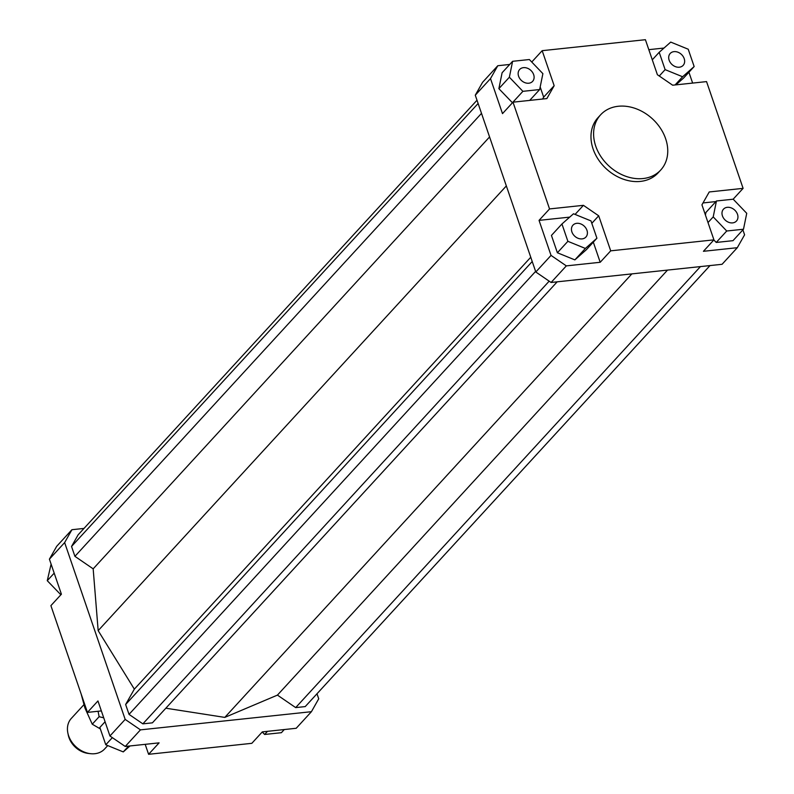 <?xml version="1.0" encoding="UTF-8"?>
<svg xmlns="http://www.w3.org/2000/svg" width="794" height="794" viewBox="0 0 794 794"><rect width="100%" height="100%" fill="white"/><g stroke="black" fill="none" stroke-linecap="round" stroke-linejoin="round"><path stroke-width="1.19" d="M107.736 745.586L104.619 748.98A22.599 17.766 -137.5 0 1 97.106 753.317A22.599 17.766 -137.5 0 1 90.476 753.675A22.599 17.766 -137.5 0 1 67.837 732.912A22.599 17.766 -137.5 0 1 71.321 718.411L83.876 704.725M67.837 732.912L68.264 734.996A20.068 15.771 42.5 0 0 88.352 753.437L90.476 753.675M660.747 170.005L658.117 172.864A40.812 32.068 -137.5 0 1 640.421 181.409A40.812 32.068 -137.5 0 1 598.388 159.594A40.812 32.068 -137.5 0 1 597.981 117.671L600.611 114.812A40.812 32.068 -137.5 0 1 618.298 106.267A40.812 32.068 -137.5 0 1 660.34 128.082A40.812 32.068 -137.5 0 1 660.747 170.005A40.812 32.068 -137.5 0 1 643.051 178.551A40.812 32.068 -137.5 0 1 601.008 156.736A40.812 32.068 -137.5 0 1 600.611 114.812M679.336 67.212A8.794 6.908 -137.5 0 1 670.285 62.508A8.794 6.908 -137.5 0 1 670.196 53.476A8.794 6.908 -137.5 0 1 674.007 51.64A8.794 6.908 -137.5 0 1 683.058 56.344A8.794 6.908 -137.5 0 1 683.148 65.366A8.794 6.908 -137.5 0 1 679.336 67.212M722.441 215.908A8.794 6.908 -137.5 0 1 723.493 209.159A8.794 6.908 -137.5 0 1 731.105 207.839A8.794 6.908 -137.5 0 1 737.497 214.301A8.794 6.908 -137.5 0 1 736.445 221.05A8.794 6.908 -137.5 0 1 728.842 222.37A8.794 6.908 -137.5 0 1 722.441 215.908M576.762 223.322A8.794 6.908 -137.5 0 1 585.823 228.027A8.794 6.908 -137.5 0 1 585.903 237.059A8.794 6.908 -137.5 0 1 582.091 238.895A8.794 6.908 -137.5 0 1 573.04 234.2A8.794 6.908 -137.5 0 1 572.95 225.168A8.794 6.908 -137.5 0 1 576.762 223.322M533.657 74.626A8.794 6.908 -137.5 0 1 532.605 81.375A8.794 6.908 -137.5 0 1 524.993 82.695A8.794 6.908 -137.5 0 1 518.601 76.234A8.794 6.908 -137.5 0 1 519.653 69.485A8.794 6.908 -137.5 0 1 527.266 68.165A8.794 6.908 -137.5 0 1 533.657 74.626M56.702 546.302L49.407 559.174L64.642 542.58L71.926 529.707L56.702 546.302M49.407 559.174L61.406 594.2L50.895 605.643L87.449 712.397L97.95 700.953L109.939 735.988L125.234 746.459L140.459 729.865L125.174 719.394L109.939 735.988M125.174 719.394L64.642 542.58M316.995 693.767L318.722 698.809L311.427 711.692L140.459 729.865M71.926 529.707L83.995 528.427M165.837 708.208L224.791 717.399L277.434 695.107L295.676 707.603L305.224 706.591L710.005 265.573M477.005 100.233L78.13 534.809L71.539 546.461L74.914 556.336L93.166 568.841L98.168 630.644L134.345 689.132L125.641 704.496L129.025 714.372L142.86 723.85L152.408 722.838L557.189 281.82M125.234 746.459L159.108 742.856L148.597 754.3L251.827 743.323L262.328 731.879L296.202 728.277L311.427 711.692M148.597 754.3L145.193 744.335M531.762 62.021L542.173 50.677L645.403 39.7L657.392 74.725L672.677 85.206L706.551 81.603L743.105 188.357L733.14 199.215M742.896 229.873L744.593 234.826L737.298 247.698L722.074 264.293L551.096 282.475L566.33 265.881L551.036 255.4L535.811 271.995L551.096 282.475M688.924 72.244L692.636 83.082M551.036 255.4L539.047 220.375L549.547 208.931L513.003 102.178L502.503 113.621L490.503 78.596L497.798 65.723L482.573 82.308L475.278 95.191L535.811 271.995M475.278 95.191L490.503 78.596M593.317 242.16L600.204 262.278L566.33 265.881M539.047 220.375L569.725 217.119M557.378 252.76L551.443 235.431L561.944 223.987L567.879 241.316L557.378 252.76L574.866 259.886L586.409 249.673L596.919 238.23L590.984 220.901L573.496 213.775L561.944 223.987M497.798 65.723L509.728 64.453M648.807 49.665L663.992 48.047M542.59 99.032L543.662 97.146L540.178 86.963M512.458 102.763L498.87 88.66L502.106 72.75L512.606 61.307L509.371 77.216L522.889 91.33L539.652 89.553L542.888 73.653L529.37 59.53L512.606 61.307M743.105 188.357L709.231 191.959L701.936 204.832L713.925 239.857L610.705 250.835L600.204 262.278M737.298 247.698L703.424 251.301L713.925 239.857M591.808 223.322L598.706 215.809L583.421 205.328L575.074 214.42M549.547 208.931L583.421 205.328M513.003 102.178L546.868 98.575L554.162 85.702L543.662 97.146M542.173 50.677L554.162 85.702M539.652 89.553L529.687 100.411M522.889 91.33L512.388 102.773M509.371 77.216L498.87 88.66M567.879 241.316L585.367 248.443L596.919 238.23M585.367 248.443L574.866 259.886M598.706 215.809L610.705 250.835M743.492 229.228L746.737 213.318L733.209 199.205L716.446 200.981L713.211 216.891L726.728 231.004L743.492 229.228L732.991 240.671L716.228 242.448L713.836 239.957M726.728 231.004L716.228 242.448M713.211 216.891L708.01 222.558M705.419 215.015L705.945 212.425L716.446 200.981M703.008 202.946L715.91 201.567M694.154 66.547L688.219 49.218L670.731 42.092L659.189 52.305L665.124 69.634L682.602 76.76L694.154 66.547L683.654 77.991L675.883 84.859M682.602 76.76L675.089 84.948M665.124 69.634L659.268 76.016M659.189 52.305L652.291 59.818M60.86 594.785L47.263 580.682L51.104 564.127M60.791 594.795L61.386 594.15M47.263 580.682L54.191 573.139M130.008 745.953L123.269 751.908L105.781 744.782L99.846 727.453L105.076 721.756M105.781 744.782L112.351 737.636M123.269 751.908L128.598 746.102M101.364 710.918L87.449 712.397M284.272 729.547L281.394 732.693L264.63 734.47L267.509 731.334M264.63 734.47L262.238 731.979M700.447 266.595L295.676 707.603M667.526 270.089L277.434 695.107M631.865 273.88L224.791 717.399M489.57 136.945L93.166 568.841M506.344 185.925L98.168 630.644M481.501 113.363L74.914 556.336M478.117 103.488L71.539 546.461M549.18 281.155L142.86 723.85M535.603 271.399L129.025 714.372M532.228 261.514L125.641 704.496M530.759 257.236L134.345 689.132M103.726 717.826L99.121 716.704L98.069 711.265M81.167 694.045L84.918 707.94L92.253 724.197L100.352 728.932M99.121 716.704L92.253 724.197"/></g></svg>
